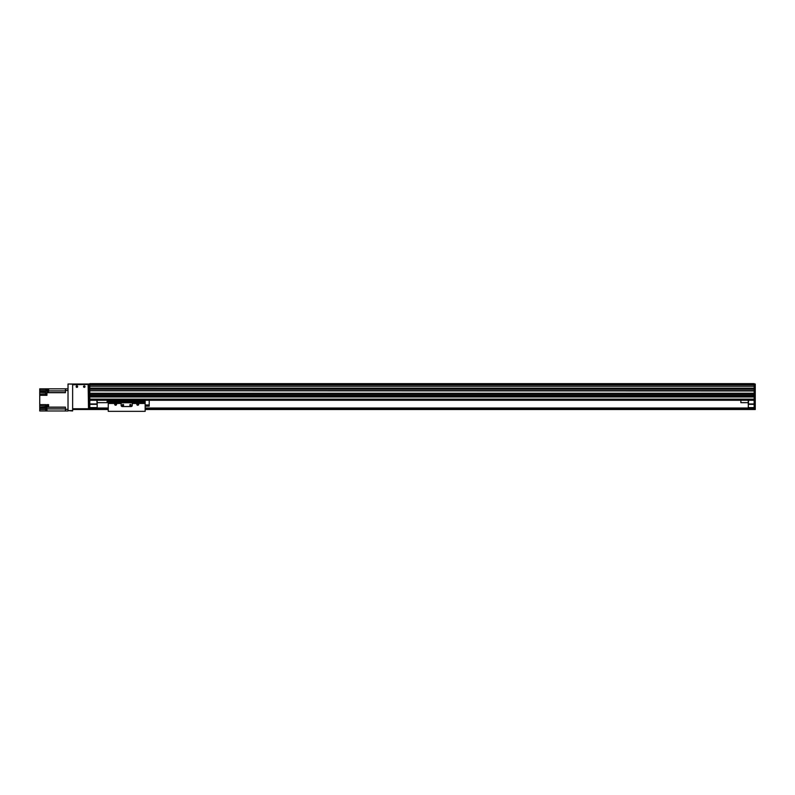 <?xml version="1.0" encoding="UTF-8"?>
<svg xmlns="http://www.w3.org/2000/svg" width="795" height="795" viewBox="0 0 795 795"><rect width="100%" height="100%" fill="white"/><g stroke="black" fill="none" stroke-linecap="round" stroke-linejoin="round"><path stroke-width="1.19" d="M754.147 386.231L89.795 386.231L89.795 388.179L89.795 384.651L754.147 384.651L754.147 383.657L89.795 383.657L89.795 384.77L754.147 384.77M89.795 396.944L89.795 399.16L754.147 399.16L754.147 396.944L89.795 396.944M89.795 394.727L89.795 395.473L754.147 395.473L754.147 394.727L89.795 394.727M89.795 409.495L88.692 409.495L89.795 409.495L88.692 409.495L88.692 390.951L89.795 390.951L89.795 393.257L754.147 393.257L754.147 390.951L89.795 390.762L89.795 409.495L108.249 409.495M88.692 388.914L88.692 388.139L89.795 388.139L89.795 389.103L88.692 388.914L89.795 389.103L89.795 390.762L88.692 390.951M89.795 390.762L754.147 390.762L754.147 389.103L755.25 389.103L89.795 388.914L89.795 388.139L754.147 388.179L754.147 390.762L89.795 390.762L755.25 390.762L754.147 390.762L754.147 409.495L755.25 409.495L754.147 409.127M754.147 393.366L89.795 393.366L754.147 393.366M754.147 394.618L89.795 394.618L754.147 394.618M754.147 395.582L89.795 395.582M754.147 396.834L89.795 396.834L754.147 396.834M754.147 400.273L89.795 400.273M754.147 386.151L754.147 384.025L755.25 384.025L755.25 386.151L754.147 386.151L754.147 389.103L89.795 389.103M149.221 400.273L740.861 400.273L149.221 400.273L149.221 406.175L145.157 406.175M108.249 400.273L107.146 400.273L108.249 400.273L108.249 401.117L145.157 401.117L145.157 411.343L108.249 411.343L108.249 401.117M96.811 400.273L97.179 404.327L97.179 400.273M89.795 404.327L97.179 404.327L97.179 407.646L89.795 407.646M89.795 408.014L97.179 407.646M96.811 403.959L89.795 403.959M754.147 407.646L748.234 407.646L754.147 408.014M748.234 407.646L748.602 400.273M748.234 400.273L748.234 404.327L754.147 404.327M754.147 403.959L748.602 403.959M755.25 390.951L755.25 409.127M755.25 386.151L755.25 388.914M755.25 389.103L755.25 390.762M755.25 400.64L754.147 400.64M97.179 408.014L108.249 408.014M145.157 408.014L748.234 408.014M89.795 408.759L108.249 408.759M145.157 408.759L754.147 408.759M145.157 409.495L754.147 409.495M88.692 390.762L88.692 389.103M88.692 388.139L88.692 384.025L68.022 384.025L88.692 384.402M89.795 385.823L88.692 385.823M89.795 384.025L88.692 384.025M89.795 400.64L88.692 400.64M76.28 386.609A0.596 0.596 0 0 1 77.175 386.092A0.596 0.596 0 0 1 77.175 387.135A0.596 0.596 0 0 1 76.28 386.609M83.664 386.609A0.596 0.596 0 0 1 84.558 386.092A0.596 0.596 0 0 1 84.558 387.135A0.596 0.596 0 0 1 83.664 386.609M72.633 410.598L68.022 410.598L72.633 410.975L72.633 384.025M68.022 410.598L68.022 384.402M68.022 409.306L65.438 409.306L65.438 410.975L68.022 410.975M65.438 410.975L39.75 410.975L39.75 409.495L45.762 409.495M65.438 409.306L65.438 407.12L48.604 407.12L48.604 404.625L46.945 404.625L46.945 407.12L45.842 407.12L45.842 404.625L39.75 404.625L39.75 395.284L46.945 395.284L46.945 392.68L65.438 392.68L65.438 390.484L68.022 390.484M48.604 404.963L48.604 407.388L46.945 407.12M65.438 390.484L65.438 388.825L68.022 388.825L48.604 388.825L48.604 391.408L46.945 391.408L46.945 388.825L48.346 388.825L48.604 390.991M48.346 405.013L47.611 405.013L47.611 407.08L48.346 407.08M45.842 407.12L39.75 407.388L39.75 408.203L46.945 408.203L46.945 410.975M39.75 408.203L39.75 409.495M45.842 390.116L39.75 390.116L39.75 395.284M39.75 390.116L39.75 388.825L46.945 388.825M39.75 407.388L39.75 405.917L45.842 405.917M39.75 404.625L39.75 405.917M48.346 388.864L47.611 388.864L47.611 390.931L48.346 390.931M39.75 392.333L46.945 392.68M45.842 388.825L45.842 391.408L39.75 391.408M46.766 394.976L46.766 392.8L46.945 394.996M46.508 392.849L45.762 392.849L45.762 394.916L46.508 394.916M46.766 408.57L46.766 410.786L46.945 408.57M46.508 408.64L45.762 408.64L45.762 410.707L46.508 410.707M84.995 386.609A0.735 0.735 0 0 1 83.892 387.254A0.735 0.735 0 0 1 83.892 385.972A0.735 0.735 0 0 1 84.995 386.609M77.622 386.609A0.735 0.735 0 0 1 76.509 387.254A0.735 0.735 0 0 1 76.509 385.972A0.735 0.735 0 0 1 77.622 386.609M72.633 408.759L72.633 384.77L88.136 384.402L88.503 408.759L72.633 408.759M72.633 409.495L88.503 409.495L88.503 408.759M97.179 402.668L107.146 402.668L107.146 400.273M748.234 402.668L740.861 402.668L740.861 400.273M138.151 404.327L137.595 404.645L137.595 404.009L138.151 404.327M116 404.327L115.444 404.645L115.444 404.009L116 404.327M115.971 403.482A0.904 0.904 0 0 1 115.742 405.231A0.904 0.904 0 0 1 115.305 403.482L121.168 403.482L121.168 405.44A1.103 1.103 0 0 0 122.281 406.543L131.135 406.543A1.103 1.103 0 0 0 132.238 405.44L132.238 403.482L138.111 403.482A0.904 0.904 0 0 1 137.893 405.231A0.904 0.904 0 0 1 137.446 403.482M121.168 403.482L121.168 402.757L132.238 402.757L132.238 403.482M123.613 405.062A0.596 0.596 0 0 0 122.718 404.546A0.596 0.596 0 0 0 122.718 405.589A0.596 0.596 0 0 0 123.613 405.062M130.996 405.062A0.596 0.596 0 0 0 130.102 404.546A0.596 0.596 0 0 0 130.102 405.589A0.596 0.596 0 0 0 130.996 405.062M132.238 402.757L145.157 402.767M145.157 400.273L145.157 401.117M145.157 404.953L149.221 404.953M754.147 390.653L89.795 390.653M754.147 389.212L89.795 389.212M754.147 386.141L89.795 386.141L754.147 386.141M754.147 388.189L89.795 388.189M755.25 399.895L754.147 399.895M755.25 401.376L754.147 401.376M89.795 408.133L108.249 408.133M145.157 408.133L754.147 408.133M89.795 408.65L108.249 408.65M145.157 408.65L754.147 408.65M89.795 408.938L108.249 408.938M145.157 408.938L754.147 408.938M89.795 409.306L108.249 409.306M145.157 409.306L754.147 409.306M89.795 399.895L88.692 399.895M89.795 401.376L88.692 401.376M89.795 409.127L88.692 409.127M46.945 405.917L47.611 405.917M46.945 407.269L45.842 407.269M48.604 407.269L65.438 407.269M65.438 408.918L46.945 408.918M47.611 390.116L46.945 390.116M45.842 390.882L46.945 390.882M65.438 390.882L48.604 390.882M46.945 392.531L65.438 392.531M45.762 393.992L39.75 393.992M108.249 403.482L115.305 403.482M138.111 403.482L145.157 403.482M108.249 402.767L121.168 402.767M108.249 401.833L145.157 401.833"/></g></svg>
